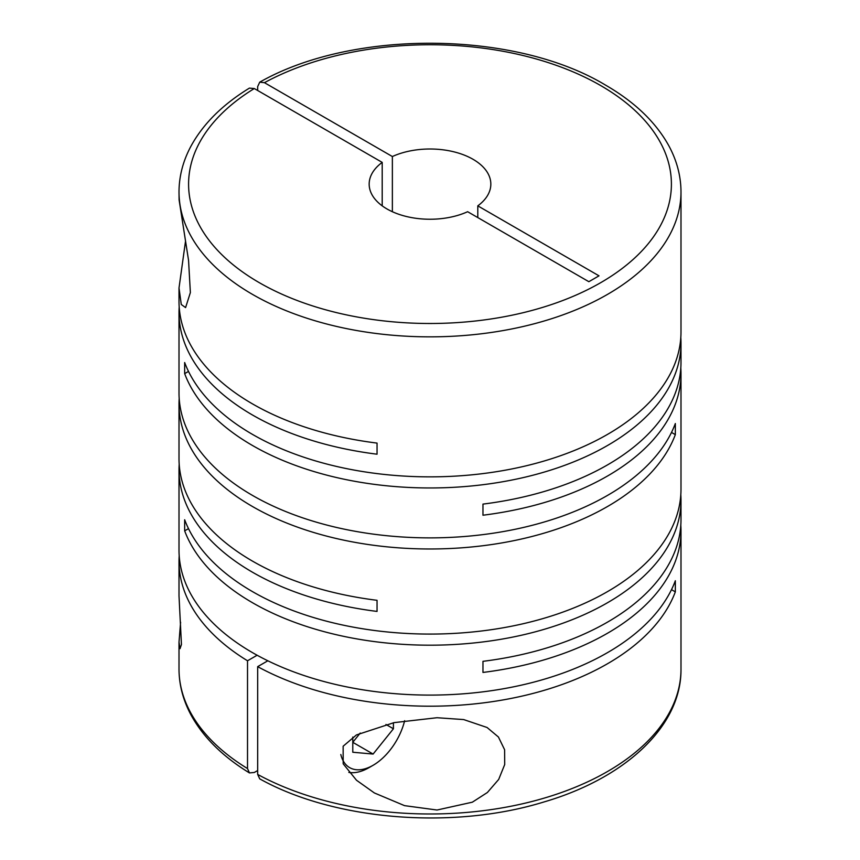 <?xml version="1.0" encoding="UTF-8"?>
<svg xmlns="http://www.w3.org/2000/svg" width="860" height="860" viewBox="0 0 860 860"><rect width="100%" height="100%" fill="white"/><g stroke="black" fill="none" stroke-linecap="round" stroke-linejoin="round"><path stroke-width="1.29" d="M180.6 622.221L179.009 642.119L180.03 648.676L181.449 644.495L179.009 595.916L179.009 561.29A250.991 144.91 0 0 0 247.519 660.781L247.519 768.571A250.991 144.91 180 0 1 179.009 669.08C179.063 685.001 183.137 700.427 191.221 715.348C203.411 737.418 222.815 756.606 249.432 772.914L247.519 768.571M185.459 241.606L179.009 287.971L179.009 301.452A250.991 144.91 0 0 0 252.528 403.91A250.991 144.91 0 0 0 377.046 443.094L377.046 454.198A250.991 144.91 0 0 1 252.528 415.025A250.991 144.91 0 0 1 179.009 312.556L179.009 392.966A250.991 144.91 0 0 0 252.528 495.435A250.991 144.91 0 0 0 500.907 531.975A250.991 144.91 0 0 0 675.337 423.539L675.337 434.644A250.991 144.91 0 0 1 500.907 543.079A250.991 144.91 0 0 1 252.528 506.54A250.991 144.91 0 0 1 179.009 404.071L179.009 458.67A250.991 144.91 0 0 0 252.528 561.139A250.991 144.91 0 0 0 377.046 600.312L377.046 611.417A250.991 144.91 0 0 1 252.528 572.244A250.991 144.91 0 0 1 179.009 469.775L179.009 550.185A250.991 144.91 0 0 0 252.528 652.654A250.991 144.91 0 0 0 500.907 689.193A250.991 144.91 0 0 0 675.337 580.758L675.337 591.863A250.991 144.91 0 0 1 504.347 699.696A250.991 144.91 0 0 1 257.677 666.65L267.836 660.781M680.808 337.507A250.991 144.91 0 0 1 680.991 343.065A250.991 144.91 0 0 1 526.051 476.935A250.991 144.91 0 0 1 252.528 445.523A250.991 144.91 0 0 1 184.663 373.638L184.663 362.533A250.991 144.91 0 0 0 252.528 434.418A250.991 144.91 0 0 0 526.051 465.83A250.991 144.91 0 0 0 680.991 331.949L680.991 191.941A250.991 144.91 180 0 1 526.051 325.822A250.991 144.91 180 0 1 252.528 294.41A250.991 144.91 180 0 1 179.009 191.941L179.106 199.907L188.555 260.376L190.372 292.561L185.588 307.59L181.277 304.494L179.009 287.971M188.501 528.642L184.663 530.856L184.663 519.752A250.991 144.91 0 0 0 252.528 591.637A250.991 144.91 0 0 0 526.051 623.048A250.991 144.91 0 0 0 680.991 489.179L680.991 373.562A250.991 144.91 0 0 0 680.808 368.015M680.991 343.065L680.991 362.458A250.991 144.91 0 0 1 482.965 504.1L482.965 515.215A250.991 144.91 0 0 0 680.991 373.562M179.192 306.998A250.991 144.91 0 0 0 179.009 312.556M179.192 398.513A250.991 144.91 0 0 0 179.009 404.071M437.031 810.023L472.344 802.187L487.383 792.501L498.682 779.439L504.712 764.529L504.616 749.748L498.424 737.009L487.072 727.495L463.69 719.573L437.031 717.724L393.977 722.647L356.438 734.934L343.14 746.222L343.183 763.809L356.502 780.246L374.369 792.952L404.555 805.648L437.031 810.023M184.663 530.856A250.991 144.91 0 0 0 252.528 602.742A250.991 144.91 0 0 0 526.051 634.164A250.991 144.91 0 0 0 680.991 500.283A250.991 144.91 0 0 0 680.808 494.726M680.991 500.283L680.991 519.677A250.991 144.91 0 0 1 482.965 661.329L482.965 672.434A250.991 144.91 0 0 0 680.991 530.781L680.991 669.08A250.991 144.91 180 0 1 529.362 802.143A250.991 144.91 180 0 1 257.677 774.43L257.677 666.65M680.991 530.781A250.991 144.91 0 0 0 680.808 525.234M257.677 90.493L257.677 86.581L259.731 82.162L264.45 82.678A241.413 139.374 180 0 1 600.699 85.57A241.413 139.374 180 0 1 600.699 282.671A241.413 139.374 180 0 1 259.301 282.671A241.413 139.374 180 0 1 254.291 88.537L382.206 162.389L382.206 205.852M392.364 211.71L392.364 156.531A60.834 35.12 180 0 1 473.011 159.283A60.834 35.12 180 0 1 490.834 184.115A60.834 35.12 180 0 1 477.794 205.852L477.794 217.58M257.677 770.528L254.291 772.474L249.432 772.914M404.641 720.701A46.945 27.101 -60 0 1 373.1 765.282L369.037 767.636A52.686 30.422 -60 0 1 348.848 772.42M369.037 767.636L373.1 765.282A46.945 27.101 -60 0 1 340.818 754.51M671.499 589.648L675.337 591.863M179.192 555.743A250.991 144.91 0 0 0 179.009 561.29M257.118 655.234L247.519 660.781M179.192 464.217A250.991 144.91 0 0 0 179.009 469.775M671.499 432.429L675.337 434.644M184.663 373.638L188.501 371.423M352.783 737.063L352.783 752.242L373.1 754.059L352.783 742.32L360.233 733.053M373.1 754.059L393.418 728.775L393.418 722.765M385.957 724.464L393.418 728.775M382.206 162.389A60.834 35.12 180 0 0 369.166 184.115A60.834 35.12 180 0 0 403.437 215.72A60.834 35.12 180 0 0 467.636 211.71L588.853 281.693L599.011 275.834L477.794 205.852M392.364 156.531L264.45 82.678M179.009 191.941C179.063 176.214 183.04 160.96 190.941 146.211C203.1 123.915 222.589 104.544 249.432 88.107L254.291 88.537M257.677 774.43L259.731 778.859C334.164 820.472 453.059 830.007 543.821 802.004C625.489 778.16 681.604 725.99 680.991 669.08M680.991 191.941C680.937 176.02 676.863 160.594 668.779 145.673C655.761 122.163 634.669 101.964 605.494 85.086C515.022 30.487 352.804 29.143 259.731 82.162M179.009 642.119L179.009 669.08"/></g></svg>

